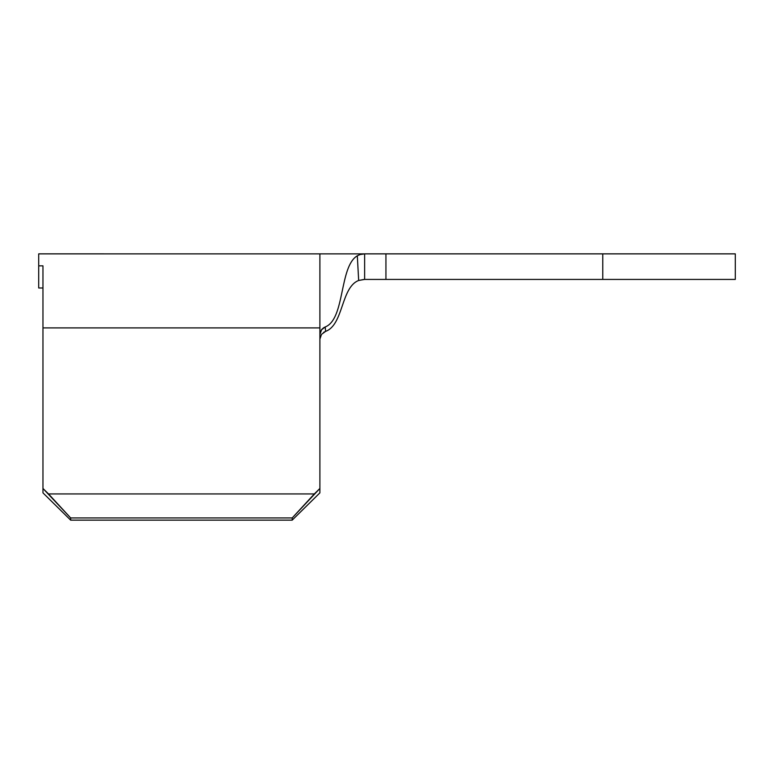 <?xml version="1.0" encoding="UTF-8"?>
<svg xmlns="http://www.w3.org/2000/svg" width="774" height="774" viewBox="0 0 774 774"><rect width="100%" height="100%" fill="white"/><g stroke="black" fill="none" stroke-linecap="round" stroke-linejoin="round"><path stroke-width="1.16" d="M42.957 265.84L42.957 492.864L70.657 520.138L292.204 520.138L319.894 492.864L319.894 488.462L319.894 492.864L292.204 520.138L70.657 520.138L70.657 517.941L292.204 517.941L292.204 520.138L292.204 517.941L70.657 517.941L42.957 488.462L42.957 327.915L319.894 327.915L319.894 253.862L319.894 488.462L314.341 493.928L48.52 493.928L314.341 493.928L292.204 517.941L319.894 488.462L319.894 334.513L321.674 329.521L323.706 327.721L325.196 326.967L325.622 331.369L321.51 334.358L319.894 339.138L321.51 334.358L325.622 331.369C343.55 324.867 340.928 287.241 358.672 280.469C340.928 287.241 343.55 324.867 325.622 331.369L323.667 332.336L325.622 331.369L325.196 326.967C345.185 319.246 339.099 266.566 357.307 255.788C339.099 266.566 345.185 319.246 325.196 326.967L321.355 329.947L319.894 334.503L319.894 327.915L42.957 327.915L42.957 265.84L38.7 265.84L42.957 265.84M38.7 287.986L42.957 287.986L38.7 287.986L38.7 253.862L38.7 287.986M48.52 493.928L70.657 517.941L70.657 520.138L42.957 492.864L42.957 488.462L48.52 493.928M357.307 255.788L358.672 280.469L364.177 279.424L385.936 279.424L385.936 253.862L364.631 253.862L364.631 279.424L602.762 279.424L385.936 279.424L385.936 253.862L602.762 253.862L602.762 279.424L735.3 279.424L735.3 253.862L364.631 253.862L364.631 279.424L358.672 280.469L357.307 255.788L359.997 254.569L364.631 253.862L359.997 254.569L357.307 255.788L360.123 254.53M735.3 253.862L602.762 253.862L735.3 253.862L735.3 279.424L602.762 279.424L735.3 279.424M602.762 253.862L602.762 279.424M38.7 253.862L364.061 253.872M362.203 254.046L361.361 254.211"/></g></svg>
